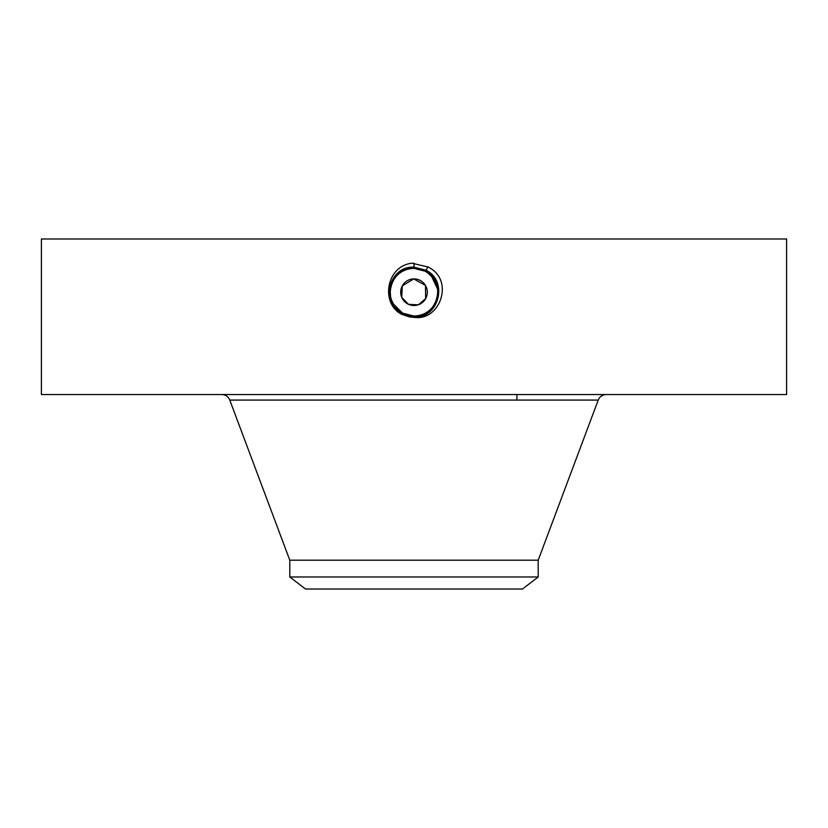 <?xml version="1.0" encoding="UTF-8"?>
<svg xmlns="http://www.w3.org/2000/svg" width="828" height="828" viewBox="0 0 828 828"><rect width="100%" height="100%" fill="white"/><g stroke="black" fill="none" stroke-linecap="round" stroke-linejoin="round"><path stroke-width="1.24" d="M289.8 576.971L538.2 576.971L522.499 589.019L305.501 589.019L289.8 576.971L289.8 560.204L538.2 560.204L598.23 400.079C599.741 396.581 602.401 394.739 606.199 394.552M425.447 285.432L425.675 298.597A13.31 13.31 0 0 1 407.624 303.886A13.31 13.31 0 0 1 402.325 285.836L413.721 278.912L425.406 285.349M418.368 304.787L425.675 298.597A13.31 13.31 0 0 0 420.376 280.537A13.31 13.31 0 0 0 402.325 285.836L401.715 297.324M401.766 297.438L408.566 304.362L418.275 304.818M414.083 316.058A23.846 23.846 0 0 1 409.591 315.644M402.594 313.15L402.594 313.15A23.846 23.846 0 0 1 398.309 310.158M402.004 312.818L397.637 309.548A23.846 23.846 0 0 1 394.966 306.567L402.574 313.139L413.99 316.058C423.253 315.716 430.229 311.576 434.928 303.648L436.946 298.691M391.551 300.243A23.846 23.846 0 0 1 393.072 280.785L393.062 280.806M431.74 276.283L425.426 271.284L414 268.375A23.846 23.846 0 0 1 418.357 268.769M430.146 274.679L425.426 271.284A23.846 23.846 0 0 1 434.855 280.661M436.459 284.201A23.846 23.846 0 0 1 434.928 303.648C440.672 290.431 437.505 279.636 425.426 271.284L418.885 268.883M407.397 315.126L401.539 312.539L407.438 315.137M397.399 309.33L401.145 312.291M437.701 294.768L437.815 291.177M437.65 289.2L431.295 275.796M430.508 275.01L425.437 271.294L430.394 274.906L425.437 271.294L419.02 268.903M430.436 274.937L425.426 271.284L418.906 268.883M41.4 394.552L786.6 394.552L786.6 238.981L41.4 238.981L41.4 394.552M437.588 288.775L432.247 276.862M409.022 315.53L413.99 316.058C423.263 315.716 430.239 311.576 434.928 303.648C430.229 311.576 423.253 315.716 413.99 316.058C423.263 315.716 430.239 311.576 434.928 303.648M397.471 309.393L402.563 313.129L414 316.079C437.432 317.528 447.379 281.706 425.478 271.211L414.01 268.272C390.485 266.813 380.507 302.758 402.48 313.284L414 316.234C437.598 317.704 447.596 281.634 425.551 271.077L414 268.106C390.33 266.647 380.29 302.831 402.408 313.419L414 316.399C437.753 317.869 447.813 281.561 425.633 270.932L414 267.951C390.174 266.471 380.073 302.903 402.336 313.564L414 316.555C438.364 317.952 447.689 281.251 425.706 270.797L414 267.796C389.564 266.388 380.197 303.214 402.253 313.698L414 316.72C438.529 318.118 447.907 281.168 425.778 270.652L414 267.63C389.398 266.223 379.98 303.286 402.18 313.843L414 316.876C438.685 318.283 448.124 281.096 425.851 270.508L414 267.475C389.243 266.057 379.762 303.358 402.108 313.978L414 317.031C438.84 318.459 448.352 281.023 425.934 270.373L414 267.32C389.088 265.881 379.545 303.431 402.035 314.123L414 317.186C439.006 318.625 448.569 280.961 426.006 270.238L414 267.154C388.922 265.716 379.327 303.503 401.953 314.257L414 317.352C440.589 321.45 454.779 279.098 427.797 266.968L411.93 263.19C385.848 266.212 380.373 303.845 401.88 314.392L409.446 316.927L413.948 317.341M397.564 309.486L402.563 313.129L413.99 316.079C437.453 317.528 447.379 281.696 425.478 271.211L414 268.375L425.437 271.294L418.502 268.8M414.01 268.375C404.747 268.707 397.771 272.847 393.072 280.785C397.761 272.847 404.737 268.717 414 268.375C404.737 268.717 397.761 272.857 393.072 280.785C397.75 272.857 404.726 268.717 414 268.375L414 268.272C390.474 266.813 380.507 302.769 402.491 313.284L414 316.244C437.608 317.693 447.596 281.623 425.551 271.066L414 268.106C390.319 266.647 380.29 302.841 402.408 313.429L414 316.399C437.764 317.859 447.813 281.551 425.623 270.932L414 267.951C390.154 266.481 380.073 302.913 402.336 313.564L414 316.555C438.364 317.952 447.689 281.241 425.706 270.787L414 267.786C389.553 266.388 380.197 303.224 402.263 313.709L414 316.71C438.519 318.118 447.907 281.178 425.778 270.652L414 267.63C389.398 266.223 379.98 303.286 402.18 313.843L414 316.865C438.674 318.294 448.124 281.106 425.851 270.518L414 267.475C389.232 266.057 379.762 303.358 402.108 313.988L414 317.031C438.84 318.459 448.341 281.034 425.934 270.373L414 267.309C389.077 265.891 379.545 303.431 402.035 314.123L414 317.186C438.995 318.625 448.559 280.961 426.006 270.238L414 267.165C388.922 265.716 379.327 303.503 401.953 314.257L409.446 316.927M437.453 296.507L437.826 291.228M436.273 283.704L435.373 281.644M392.431 302.365L393.134 303.741M437.474 288.03L432.671 277.39M394.356 305.718L391.592 300.347M390.588 296.734L390.185 291.011M394.987 306.598L402.563 313.15L414 316.079L414 317.352M401.88 314.392L402.574 313.15L393.103 303.69L394.966 306.577M393.103 303.69C389.201 296.031 389.191 288.403 393.072 280.785M425.923 270.373L425.468 271.201L414 268.262L414 267.32M289.8 560.204L229.77 400.079L598.23 400.079M414 267.154L414 263.118M425.934 270.373L427.941 266.688M516.91 400.079L516.91 394.552M538.2 576.971L538.2 560.204M229.77 400.079C228.259 396.581 225.599 394.739 221.8 394.552"/></g></svg>
